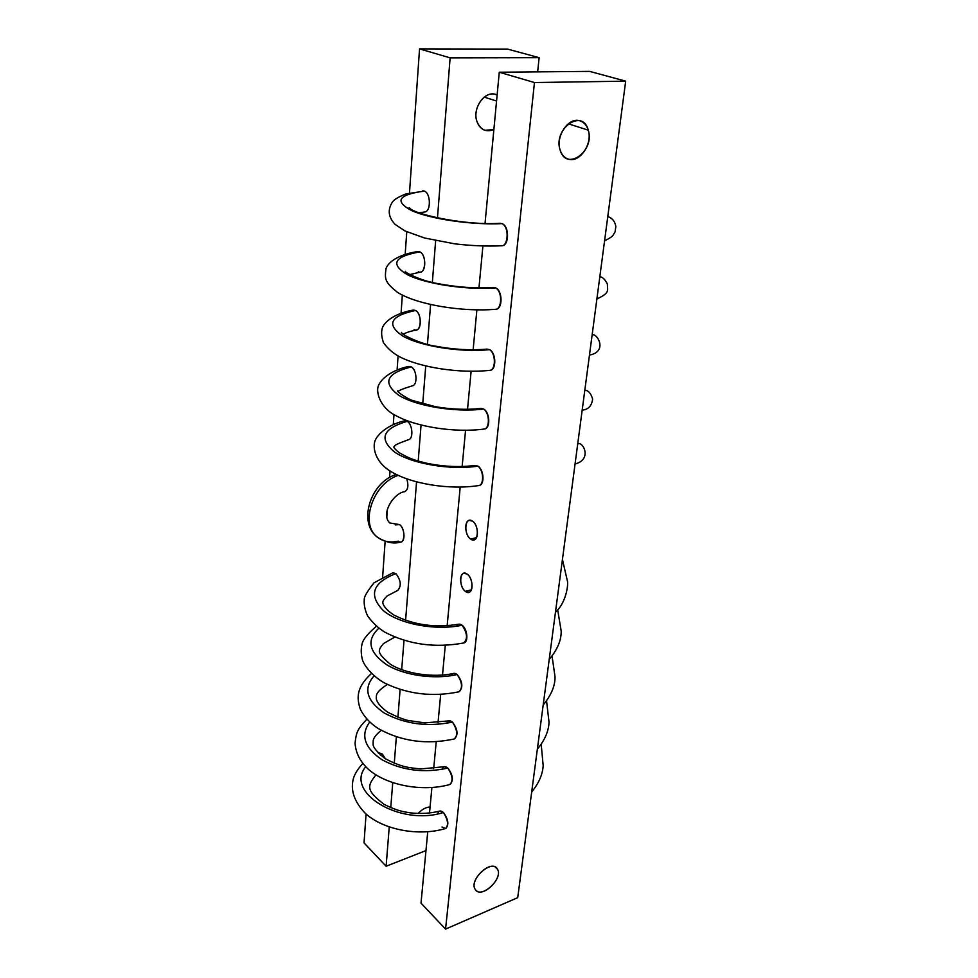 <?xml version="1.0" encoding="UTF-8"?>
<svg xmlns="http://www.w3.org/2000/svg" width="978" height="978" viewBox="0 0 978 978"><rect width="100%" height="100%" fill="white"/><g stroke="black" fill="none" stroke-linecap="round" stroke-linejoin="round"><path stroke-width="1.47" d="M497.46 869.185L495.235 867.034L497.46 869.185C503.242 878.012 482.998 898.11 476.017 890.383L475.125 889.246C469.122 880.53 489.489 860.212 496.445 867.877L497.46 869.185C492.374 858.378 468.645 879.564 475.125 889.246C480.54 899.711 503.646 878.819 497.46 869.185M589.661 71.382L499.269 72.238L485.039 223.4L499.269 72.238L589.661 71.382L625.688 81.162L517.717 897.657L445.565 929.1L534.453 82.543L625.688 81.162L534.453 82.543L499.269 72.238L534.453 82.543L445.565 929.1L517.717 897.657L625.688 81.162L589.661 71.382M482.9 246.04L478.963 287.887L482.9 246.04M476.885 309.904L473.132 349.794L476.885 309.904M471.115 371.285L467.533 409.293L471.115 371.285M465.552 430.308L462.142 466.518L465.552 430.308M460.198 487.105L447.142 625.749L460.198 487.105M445.296 645.37L442.496 675.052L445.296 645.37M440.675 694.429L438.022 722.644L440.675 694.429M436.212 741.801L433.694 768.598L436.212 741.801M431.909 787.559L429.501 813.011L431.909 787.559M427.741 831.789L421.017 903.146L445.565 929.1L421.017 903.146L427.741 831.789M560.137 150.086C566.176 171.945 595.162 151.113 588.255 130.147C582.729 107.8 552.766 128.766 560.137 150.086C555.235 136.394 568.756 116.553 580.064 120.856C584.025 122.189 586.763 125.282 588.255 130.147C592.912 144.096 579.233 163.546 567.961 158.986C564.245 157.641 561.641 154.671 560.137 150.086M442.007 827.021L445.601 828.525C448.755 825.126 448.034 819.784 443.45 812.498C399.806 826.544 344.329 792.119 365.723 766.752C344.329 792.119 399.806 826.544 443.45 812.498C448.315 819.258 449.122 824.564 445.87 828.415L445.724 828.476C449.146 824.76 448.389 819.43 443.45 812.498C440.613 810.114 438.694 810.579 437.716 813.879M449.305 784.6L449.929 784.478C453.291 780.945 452.606 775.468 447.875 768.072C424.049 773.341 402.056 770.554 381.872 759.674C364.354 747.62 360.295 735.077 369.696 722.045C360.295 735.077 364.354 747.62 381.872 759.674C402.056 770.554 424.049 773.341 447.875 768.072C452.912 774.931 453.682 780.371 450.186 784.38L450.051 784.429C453.706 780.566 452.973 775.114 447.875 768.072C445.124 765.847 443.205 766.287 442.117 769.368M387.41 684.429C374.305 692.913 376.664 696.018 376.249 698.341C376.371 700.407 378.193 705.321 387.826 712.302C397.251 716.972 404.048 719.698 408.242 720.493L424.88 722.876L448.939 720.872L452.447 722.106C457.411 729.82 458.01 735.444 454.232 738.977L454.391 738.928C457.997 735.236 457.349 729.625 452.447 722.106C427.606 727.155 404.88 724.123 384.232 712.999C366.554 700.737 363.156 688.365 374.048 675.884C363.156 688.365 366.554 700.737 384.232 712.999C404.88 724.123 427.606 727.155 452.447 722.106C457.655 729.087 458.389 734.661 454.648 738.842L454.501 738.891C458.413 734.845 457.728 729.258 452.447 722.106C449.794 720.053 447.875 720.456 446.689 723.317M394.378 637.35L383.474 643.561C380.76 646.788 379.427 648.976 379.513 650.15C378.364 652.717 382.007 657.412 390.405 664.245C405.21 673.769 433.645 678.06 453.768 673.39L457.178 674.514C462.325 682.375 462.875 688.145 458.829 691.825L458.988 691.788C462.863 687.925 462.252 682.167 457.178 674.514C434.672 679.808 404.183 675.517 386.554 664.649C368.779 652.155 366.224 640.003 378.877 628.206C366.224 640.003 368.779 652.155 386.554 664.649C404.183 675.517 434.672 679.808 457.178 674.514C462.582 681.629 463.266 687.363 459.244 691.703L459.098 691.739C463.279 687.534 462.643 681.788 457.178 674.514C454.648 672.632 452.741 673.011 451.457 675.627M463.572 643.011L463.743 642.962C467.9 638.927 467.35 633.023 462.093 625.223C467.411 633.218 467.912 639.147 463.572 643.011C435.027 648.169 408.853 644.588 385.026 632.277C378.498 628.341 372.691 622.9 367.63 615.957C364.916 610.076 363.792 604.575 364.281 599.453C364.024 596.861 367.263 591.323 374.012 582.827L392.667 572.888L395.882 573.597C372.459 582.827 368.29 595.174 383.376 610.651C399.391 624.123 435.821 630.944 462.093 625.223C467.692 632.473 468.315 638.365 463.988 642.888L463.853 642.925C468.694 642.216 467.386 628.94 462.093 625.223C459.672 623.524 457.79 623.854 456.433 626.238M467.166 574.135C459.856 568.377 458.12 586.397 465.455 591.421C472.753 597.375 474.623 579.159 467.166 574.135C472.631 577.692 473.902 591.421 468.89 592.313L465.455 591.421L471.396 589.807L465.455 591.421C460.027 587.778 458.78 574.159 463.816 573.267L467.166 574.135M472.447 521.14C464.953 515.614 463.156 534.294 470.662 539.074C478.132 544.819 480.076 525.907 472.447 521.14C478.156 524.587 479.293 539.049 473.951 539.868L470.662 539.074L476.482 537.643L470.662 539.074C464.978 535.541 463.878 521.201 469.244 520.369L472.447 521.14M478.963 485.516C483.976 484.844 483.951 470.479 477.912 466.139C484.061 470.552 483.927 485.198 478.804 485.54C449.489 490.174 410.222 483.902 389.867 470.846C374.586 461.359 371.762 445.748 375.919 438.914C381.86 428.755 395.931 422.63 404.464 420.846L407.227 421.335C382.704 428.511 378.51 438.767 394.635 452.105C411.726 463.792 450.332 470.369 477.912 466.139C483.902 469.452 484.88 484.733 479.183 485.467L479.061 485.491C484.868 484.954 483.963 469.489 477.912 466.139L472.753 466.787M484.391 429.012C489.709 428.498 489.954 413.205 483.597 409.024C490.076 413.278 489.636 428.865 484.232 429.036C455.161 432.961 416.151 427.093 395.246 415.271C380.833 408.242 374.476 391.383 379.207 384.073C384.183 374.733 398.559 368.327 408.706 366.481L411.273 366.909C386.371 373.278 382.178 382.716 398.682 395.21C416.163 406.188 455.552 412.667 483.597 409.024C489.892 412.166 490.663 428.352 484.587 428.975L484.489 428.987C490.65 428.547 489.941 412.203 483.597 409.024L478.719 409.537M490.015 370.307C495.614 370.014 496.225 353.657 489.513 349.647C496.347 353.73 495.516 370.381 489.856 370.332C460.088 373.633 419.929 367.655 398.914 356.408C392.581 352.862 387.41 348.254 383.413 342.569C381.224 335.967 381.041 330.637 382.887 326.579C387.496 318.107 400.601 312.214 413.132 310.099L415.479 310.466C390.185 315.98 385.98 324.525 402.875 336.102C420.772 346.298 460.968 352.655 489.513 349.647C496.127 352.606 496.665 369.806 490.198 370.283L490.1 370.295C496.641 369.965 496.176 352.63 489.513 349.647L484.966 350.038M495.663 309.292L495.834 309.268C501.702 309.268 502.79 291.713 495.65 287.899C502.912 291.774 501.604 309.623 495.687 309.292C462.178 312.092 416.799 304.733 397.349 292.251C384.623 281.97 384.635 279.182 386.053 268.339C389.403 260.111 402.215 253.779 417.74 251.59L419.843 251.908C394.134 256.481 389.929 264.06 407.239 274.622C425.564 283.987 466.616 290.209 495.65 287.899C502.619 290.637 502.875 308.938 495.993 309.244L495.907 309.256C502.851 309.109 502.668 290.649 495.65 287.899L491.531 288.155M501.934 245.747C509.306 245.796 509.452 226.114 502.044 223.607C509.758 227.251 507.888 246.432 501.738 245.771C486.946 246.456 471.213 245.796 454.538 243.803L424.538 237.996L404.904 230.906L395.136 224.414C388.205 217.092 387.386 209.512 392.679 201.676C394.647 199.219 399.073 196.639 405.931 193.937L424.366 191.101C398.242 194.671 394.048 201.187 411.787 210.661C430.552 219.096 472.496 225.172 502.044 223.607C509.404 226.089 509.33 245.649 502.007 245.747L501.934 245.747M568.242 123.79L588.255 130.147L568.242 123.79M577.643 444.477L578.291 443.56L577.643 444.477M584.771 390.613L585.663 390.369L584.771 390.613M592.155 334.782L592.888 334.855L592.155 334.782M599.82 276.835L599.82 276.835C602.326 276.811 604.832 279.146 607.338 283.864C607.558 291.016 609.869 292.825 596.886 298.975M375.931 774.869C367.141 786.141 365.821 790.248 384.171 804.429C396.787 810.615 402.349 811.606 410.198 812.84C420.748 814.026 430.613 813.427 439.807 811.055L443.45 812.498C448.107 819.98 448.768 825.334 445.455 828.574C418.78 836.52 383.474 829.992 365.295 813.329C354.977 802.498 350.833 791.691 352.862 780.909C353.681 775.676 356.994 769.869 362.789 763.463M378.413 753.292L382.435 754.099L380.32 755.077L382.435 754.099L385.369 758.769L382.435 754.099L379.293 752.938M381.212 730.334C371.53 738.476 373.376 740.884 373.131 744.014C372.765 746.972 376.738 751.837 385.075 758.586C401.958 767.485 409.097 767.706 420.919 768.928L444.293 766.728L447.875 768.072C452.68 775.664 453.315 781.153 449.77 784.527C422.264 792.241 385.76 785.346 367.52 768.5C359.831 761.018 355.674 752.559 355.063 743.109C356.273 732.95 356.884 729.588 366.921 719.221M458.78 624.196L462.093 625.223C435.821 630.944 399.391 624.123 383.376 610.651C368.29 595.174 372.459 582.827 395.882 573.597C400.956 580.309 401.591 585.908 397.789 590.406L387.056 595.993C384.195 599.013 382.814 601.005 382.911 601.983C382.52 602.534 382.863 607.851 394.024 615.089C413.645 625.052 435.234 628.084 458.78 624.196M397.765 590.419C401.603 585.932 400.968 580.333 395.882 573.597L393.058 572.778M408.584 439.672C398.657 443.217 394 445.393 394.611 446.212L393.816 446.934C393.841 447.129 393.144 447.618 399.024 452.582C411.139 459.648 416.029 460.442 425.785 463.046C442.924 466.677 459.354 467.472 475.076 465.43L477.912 466.139C450.332 470.369 411.726 463.792 394.635 452.105C378.51 438.767 382.704 428.511 407.227 421.335C412.557 424.232 413.645 438.865 408.584 439.672C413.645 438.902 412.569 424.232 407.227 421.335L404.819 420.772M397.753 391.237L397.606 390.858C396.897 391.848 407.276 398.804 412.52 400.479L435.565 406.726C451.628 409.44 466.75 410.002 480.956 408.401L483.597 409.024C455.552 412.667 416.163 406.188 398.682 395.21C382.178 382.716 386.371 373.278 411.273 366.909C416.86 369.647 417.789 385.124 412.41 385.809C417.789 385.161 416.872 369.647 411.273 366.909L409.048 366.42M401.652 332.691L401.457 332.324C400.198 334.06 421.225 344.403 435.699 346.2C453.645 349.574 470.785 350.552 487.093 349.122L489.513 349.647C460.968 352.655 420.772 346.298 402.875 336.102C385.98 324.525 390.185 315.98 415.479 310.466C421.347 313.033 422.068 329.439 416.359 329.977C410.149 331.261 405.772 332.679 403.242 334.244M414.061 329.562C421.163 334.011 422.728 313.804 415.479 310.466L413.449 310.05M405.552 271.615L405.308 271.285C403.364 271.701 421.2 281.077 437.716 283.571C457.019 287.287 475.614 288.583 493.487 287.459L495.65 287.899C466.616 290.209 425.564 283.987 407.239 274.622C389.929 264.06 394.134 256.481 419.843 251.908C426.005 254.256 426.506 271.701 420.442 272.08L409.794 274.586M418.364 271.725C425.626 275.894 427.252 254.903 419.843 251.908L418.034 251.566M502.007 245.747L501.873 245.759C507.998 246.114 509.648 227.189 502.044 223.607C472.496 225.172 430.552 219.096 411.787 210.661C394.048 201.187 398.242 194.671 424.366 191.101C430.858 193.216 431.078 211.798 424.648 211.969C431.078 211.847 430.87 193.216 424.366 191.101L422.753 190.82L424.366 191.101M498.425 223.754L502.044 223.607M418.132 813.476C421.934 809.368 425.907 807.192 430.075 806.972C425.907 807.192 421.934 809.368 418.132 813.476M386.114 866.239L389.232 826.985L386.114 866.239L364.036 842.902L366.065 814.014L364.036 842.902L386.114 866.239L425.968 850.591L386.114 866.239M390.748 807.706L392.74 782.693L390.748 807.706M394.268 763.28L396.359 736.874L394.268 763.28M397.912 717.29L400.112 689.453L397.912 717.29M401.677 669.685L404.012 640.345L401.677 669.685M405.589 620.358L416.555 481.922L405.589 620.358M418.205 461.078L421.053 425.063L418.205 461.078M422.728 403.841L425.736 365.98L422.728 403.841M427.447 344.329L430.589 304.549L427.447 344.329M432.349 282.397L435.65 240.637L432.349 282.397M437.459 217.898L450.124 57.849L539.135 57.665L537.643 71.871L539.135 57.665L450.124 57.849L437.459 217.898M477.068 121.785C480.614 129.94 486.213 132.531 493.878 129.561L484.966 130.306C481.298 128.986 478.658 126.15 477.068 121.785C471.897 108.802 484.513 90.294 495.675 94.499L497.13 95.049C485.932 88.864 471.555 108.02 477.068 121.785M419.55 48.9L409.476 192.972L419.55 48.9L450.124 57.849L419.55 48.9L507.606 49.096L419.55 48.9M406.762 231.798L405.198 254.17L406.762 231.798M402.337 295.087L401.078 313.046L402.337 295.087M398.083 355.955L397.117 369.745L398.083 355.955M393.987 414.538L393.303 424.391L393.987 414.538M390.039 470.956L389.586 477.57L390.039 470.956M387.349 509.501L386.775 517.704L387.349 509.501M385.124 541.36L382.63 577.057L385.124 541.36M404.647 491.702C408.022 489.929 408.731 485.663 406.799 478.902C408.731 485.65 408.022 489.917 404.672 491.689C393.902 492.839 380.234 513.902 389.782 522.961L399.537 524.587C404.513 527.814 405.687 541.274 401.066 541.922C394.415 544.147 386.823 542.766 378.303 537.802C359.183 525.687 372.129 483.963 398.168 475.369C372.129 483.963 359.183 525.687 378.303 537.802C383.938 541.775 390.601 542.9 398.303 541.152C404.782 546.482 406.139 529.012 399.537 524.587L395.234 524.917M507.606 49.096L539.135 57.665L507.606 49.096M484.232 97.103L496.567 101.027L484.232 97.103M541.213 744.515L543.181 765.713C542.594 774.625 538.768 783.366 531.69 791.935M546.58 701.092L549.025 722.131C548.744 731.055 544.856 740.077 537.35 749.172M552.081 656.238L555.039 676.825C555.149 685.884 551.201 695.285 543.193 705.004M557.692 609.856L561.189 631.079C561.384 640.272 557.399 649.698 549.233 659.355M562.436 559.465L567.533 581.568C568.267 587.497 564.978 604.098 555.467 612.167M577.79 443.425L578.291 443.56C583.988 442.631 591.604 459.904 575.076 463.951M584.832 390.161L585.663 390.369C588.768 390.821 591.091 393.731 592.619 399.085C591.763 405.882 588.279 409.574 582.191 410.137M592.167 334.672L592.815 334.831C597.387 333.657 607.864 351.725 589.465 355.087M607.778 216.59C612.204 217.972 614.893 221.26 615.847 226.456L615.089 231.859C612.57 235.588 614.416 235.784 604.575 240.881M454.232 738.977C426.579 744.93 401.224 741.446 378.168 728.512C369.806 723.011 363.816 716.458 360.197 708.867C356.897 698.353 355.748 687.864 371.432 673.512M458.829 691.825C432.875 697.131 408.401 694.331 385.418 683.426C377.887 679.808 366.163 669.673 362.618 660.456C360.968 654.722 360.796 649.111 362.117 643.634C363.278 639.16 368.046 633.365 376.42 626.25M398.107 391.775C398.046 390.711 402.814 388.731 412.41 385.809M500.174 223.253C467.215 225.857 413.633 214.537 409.134 207.629L409.403 207.923M419.122 212.788L424.648 211.969M396.273 474.452C369.818 482.484 357.716 523.658 377.838 537.448"/></g></svg>
